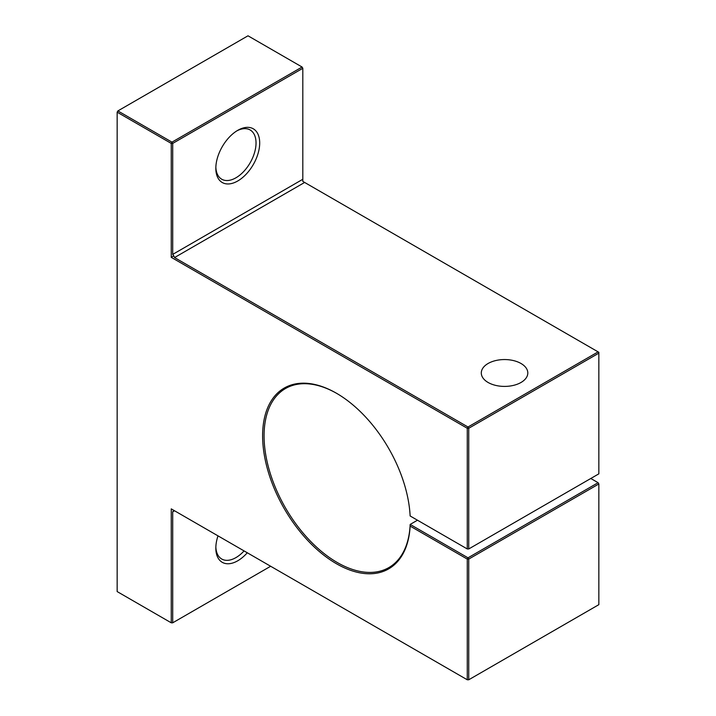 <?xml version="1.0" encoding="UTF-8"?>
<svg xmlns="http://www.w3.org/2000/svg" width="716" height="716" viewBox="0 0 716 716"><rect width="100%" height="100%" fill="white"/><g stroke="black" fill="none" stroke-linecap="round" stroke-linejoin="round"><path stroke-width="1.07" d="M237.757 130.33L237.766 130.33A31.012 17.9 -60 0 1 259.693 142.985A31.012 17.9 -60 0 1 237.766 180.969A31.012 17.9 -60 0 1 215.829 168.305A31.012 17.9 -60 0 1 237.757 130.33A31.012 17.9 -60 0 1 237.766 130.33M215.856 167.222A28.425 16.414 120 0 0 221.718 179.215A28.425 16.414 120 0 0 235.931 177.801A28.425 16.414 120 0 0 254.502 152.759A28.425 16.414 120 0 0 250.144 129.972A28.425 16.414 120 0 0 236.826 130.894M247.28 552.77A31.012 17.9 -60 0 1 237.766 560.771A31.012 17.9 -60 0 1 215.829 548.116A31.012 17.9 -60 0 1 218.004 535.863M215.856 547.024A28.425 16.414 120 0 0 221.718 559.017A28.425 16.414 120 0 0 235.931 557.612A28.425 16.414 120 0 0 244.075 550.917M336.439 563.725A104.402 60.278 60 0 1 262.611 435.856A104.402 60.278 60 0 1 336.439 393.236L336.439 393.236A104.402 60.278 60 0 1 410.134 515.967L467.271 548.957L467.271 428.266L171.249 257.348L171.249 143.406L117.156 112.179L117.156 591.577L171.249 622.813L171.249 508.87L467.271 679.779L467.271 559.08L410.134 526.09A104.402 60.278 60 0 1 336.439 563.725M336.806 393.451A103.373 59.679 -120 0 0 285.487 388.537A103.373 59.679 -120 0 0 269.637 471.37A103.373 59.679 -120 0 0 337.164 562.463A103.373 59.679 -120 0 0 388.851 567.582A103.373 59.679 -120 0 0 410.17 524.425L410.134 526.09M520.997 382.478A23.261 13.425 0 0 0 527.808 372.982A23.261 13.425 0 0 0 513.453 360.578A23.261 13.425 0 0 0 488.106 363.486A23.261 13.425 0 0 0 481.295 372.982A23.261 13.425 0 0 0 495.651 385.387A23.261 13.425 0 0 0 520.997 382.478M417.482 520.21L410.17 524.425L468.004 557.818L598.111 482.7L590.798 478.485M171.974 142.144L302.08 67.027L247.996 35.8L117.889 110.917L171.974 142.144L171.249 143.406L172.708 143.406L172.708 254.395L302.814 179.277L302.814 68.297L172.708 143.406L171.974 142.144M598.111 351.878L304.64 182.446L174.534 257.563L468.004 426.996L598.111 351.878L598.845 353.149L468.738 428.266L468.738 548.957L598.845 473.84L598.845 352.299L598.111 351.878M468.738 559.08L468.738 679.779L598.845 604.662L598.845 483.971L468.738 559.08L467.271 559.08L468.004 557.818L468.738 559.08M172.708 511.824L173.782 510.329L174.534 510.768L172.708 511.824L172.708 622.813L270.657 566.258M117.156 112.179L117.889 110.917M174.534 257.563L173.782 255.889L171.249 257.348M173.782 255.889L172.708 254.395M302.08 67.027L302.814 68.297L302.08 67.027M468.004 426.996L467.271 428.266L468.738 428.266L468.004 426.996M302.814 179.277L302.814 181.39L304.64 182.446M468.738 548.957L467.271 548.957L468.738 548.957M468.738 679.779L467.271 679.779L468.738 679.779M598.111 482.7L598.845 483.971L598.111 482.7M173.782 510.329L171.249 508.87M171.249 622.813L172.708 622.813L171.249 622.813"/></g></svg>
